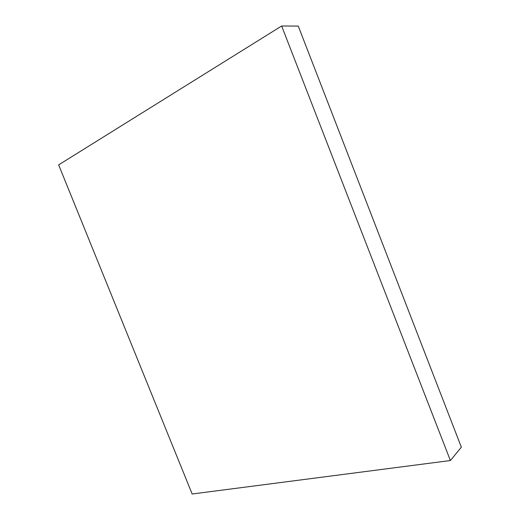 <?xml version="1.0" encoding="UTF-8"?>
<svg xmlns="http://www.w3.org/2000/svg" width="520" height="520" viewBox="0 0 520 520"><rect width="100%" height="100%" fill="white"/><g stroke="black" fill="none" stroke-linecap="round" stroke-linejoin="round"><path stroke-width="0.78" d="M461.351 447.194L298.259 26.085L281.645 26L450.392 460.538L461.351 447.194M450.392 460.538L192.166 494L58.65 164.879L281.645 26"/></g></svg>
